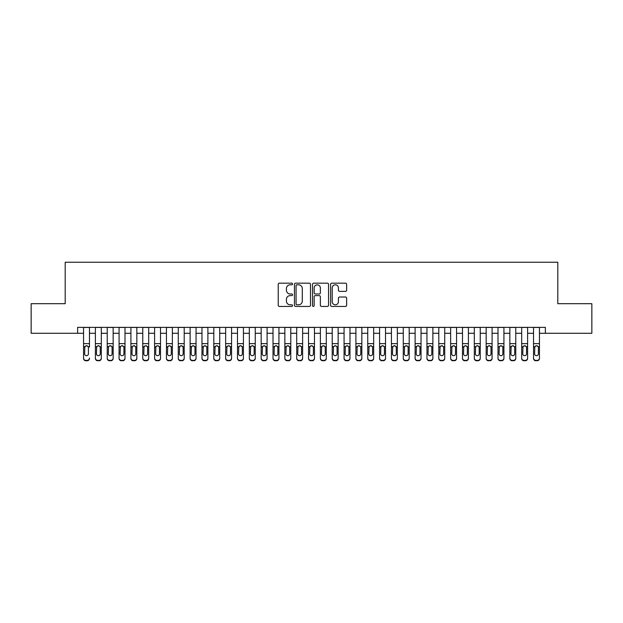 <?xml version="1.0" encoding="UTF-8"?>
<svg xmlns="http://www.w3.org/2000/svg" width="623" height="623" viewBox="0 0 623 623"><rect width="100%" height="100%" fill="white"/><g stroke="black" fill="none" stroke-linecap="round" stroke-linejoin="round"><path stroke-width="0.93" d="M292.553 283.995A0.81 0.81 0 0 0 291.743 283.177L279.392 283.177A1.16 1.16 0 0 0 278.232 284.345L278.232 305.262A1.16 1.16 0 0 0 279.392 306.43L291.743 306.43A0.81 0.81 0 0 0 292.553 305.613A0.81 0.81 0 0 0 291.743 304.803L290.139 304.803A3.722 3.722 0 0 1 286.424 301.08L286.424 299.336A3.722 3.722 0 0 1 290.139 295.614L291.743 295.614A0.81 0.81 0 0 0 292.553 294.804A0.81 0.81 0 0 0 291.743 293.986L290.139 293.986A3.722 3.722 0 0 1 286.424 290.271L286.424 288.527A3.722 3.722 0 0 1 290.139 284.804L291.743 284.804A0.81 0.81 0 0 0 292.553 283.995M345.469 291.377A1.16 1.16 0 0 0 346.629 290.209L346.629 284.345A1.16 1.16 0 0 0 345.469 283.177L331.755 283.177A1.16 1.16 0 0 0 330.595 284.345L330.595 305.262A1.16 1.16 0 0 0 331.755 306.43L345.469 306.43A1.16 1.16 0 0 0 346.629 305.262L346.629 298.176A1.16 1.16 0 0 0 345.469 297.015L339.597 297.015A1.16 1.16 0 0 0 338.437 298.176L338.437 301.688A3.107 3.107 0 0 1 335.33 304.803A3.107 3.107 0 0 1 332.215 301.688L332.215 287.919A3.107 3.107 0 0 1 335.33 284.804A3.107 3.107 0 0 1 338.437 287.919L338.437 290.209A1.16 1.16 0 0 0 339.597 291.377L345.469 291.377M77.626 333.289L31.15 333.289L31.15 303.681L65.197 303.681L65.197 262.236L557.803 262.236L557.803 303.681L591.85 303.681L591.85 333.289L545.374 333.289L545.374 327.371L77.626 327.371L77.626 333.289L83.552 333.289M310.48 284.345A1.16 1.16 0 0 0 309.32 283.177L295.606 283.177A1.16 1.16 0 0 0 294.445 284.345L294.445 305.262A1.16 1.16 0 0 0 295.606 306.43L309.32 306.43A1.16 1.16 0 0 0 310.48 305.262L310.48 284.345M313.681 283.177L327.394 283.177A1.16 1.16 0 0 1 328.555 284.345L328.555 305.262A1.16 1.16 0 0 1 327.394 306.43L321.523 306.43A1.16 1.16 0 0 1 320.362 305.262L320.362 296.782A1.16 1.16 0 0 0 319.202 295.614L315.308 295.614A1.16 1.16 0 0 0 314.148 296.782L314.148 305.613A0.81 0.81 0 0 1 313.33 306.43A0.81 0.81 0 0 1 312.52 305.613L312.52 284.345A1.16 1.16 0 0 1 313.681 283.177M89.471 333.289L95.389 333.289M101.315 333.289L107.234 333.289M113.152 333.289L119.071 333.289M124.997 333.289L130.916 333.289M136.834 333.289L142.76 333.289M148.679 333.289L154.597 333.289M160.516 333.289L166.442 333.289M172.361 333.289L178.279 333.289M184.206 333.289L190.124 333.289M196.043 333.289L201.969 333.289M207.887 333.289L213.806 333.289M219.724 333.289L225.651 333.289M231.569 333.289L237.488 333.289M243.414 333.289L249.332 333.289M255.251 333.289L261.169 333.289M267.096 333.289L273.014 333.289M278.933 333.289L284.859 333.289M290.777 333.289L296.696 333.289M302.622 333.289L308.541 333.289M314.459 333.289L320.378 333.289M326.304 333.289L332.223 333.289M338.141 333.289L344.067 333.289M349.986 333.289L355.904 333.289M361.831 333.289L367.749 333.289M373.668 333.289L379.586 333.289M385.512 333.289L391.431 333.289M397.349 333.289L403.276 333.289M409.194 333.289L415.113 333.289M421.031 333.289L426.957 333.289M432.876 333.289L438.794 333.289M444.721 333.289L450.639 333.289M456.558 333.289L462.484 333.289M468.403 333.289L474.321 333.289M480.24 333.289L486.166 333.289M492.084 333.289L498.003 333.289M503.929 333.289L509.848 333.289M515.766 333.289L521.685 333.289M527.611 333.289L533.529 333.289M539.448 333.289L545.374 333.289M296.883 284.804A0.81 0.81 0 0 0 296.073 285.622L296.073 303.985A0.81 0.81 0 0 0 296.883 304.803L298.573 304.803A3.722 3.722 0 0 0 302.287 301.08L302.287 288.527A3.722 3.722 0 0 0 298.573 284.804L296.883 284.804M320.362 287.974A3.107 3.107 0 0 0 317.255 284.867A3.107 3.107 0 0 0 314.148 287.974L314.148 292.826A1.16 1.16 0 0 0 315.308 293.986L319.202 293.986A1.16 1.16 0 0 0 320.362 292.826L320.362 287.974M83.552 347.073L83.552 358.038A2.367 2.352 -0 0 0 85.919 360.39L87.103 360.39A2.367 2.352 -0 0 0 89.471 358.038L89.471 358.412A2.367 2.352 180 0 1 87.103 360.764L87.103 360.39M89.471 347.073L89.471 327.371M88.404 353.809L88.404 347.572L88.404 353.809A1.892 1.877 180 0 1 86.511 355.694A1.892 1.877 180 0 0 88.404 353.809M84.611 354.183L84.611 353.809A1.892 1.877 180 0 0 86.511 355.694M85.522 345.952L84.611 347.424M87.5 345.952L86.511 345.672L88.193 346.7L88.404 347.572M83.552 327.371L83.552 358.412A2.367 2.352 180 0 0 85.919 360.764L87.103 360.764M83.552 346.7L84.821 346.7L84.611 353.809M84.821 346.7L86.511 345.672M95.389 347.073L95.389 358.412A2.367 2.352 180 0 0 97.756 360.764L98.94 360.39A2.367 2.352 0 0 0 101.315 358.038L101.315 358.412A2.367 2.352 180 0 1 98.94 360.764M100.248 353.809L100.248 347.572L100.248 353.809A1.892 1.877 180 0 1 98.348 355.694A1.892 1.877 180 0 0 100.248 353.809M96.456 354.183L96.456 353.809A1.892 1.877 180 0 0 98.348 355.694M97.359 345.952L96.456 347.424M99.337 345.952L98.348 345.672L100.038 346.7L100.248 347.572M107.234 347.073L107.234 358.412A2.367 2.352 180 0 0 109.601 360.764L110.785 360.39A2.367 2.352 0 0 0 113.152 358.038L113.152 358.412A2.367 2.352 180 0 1 110.785 360.764M112.085 353.809L112.085 347.572L112.085 353.809A1.892 1.877 180 0 1 110.193 355.694A1.892 1.877 180 0 0 112.085 353.809M108.301 354.183L108.301 353.809A1.892 1.877 180 0 0 110.193 355.694M109.204 345.952L108.301 347.424M111.182 345.952L110.193 345.672L111.875 346.7L112.085 347.572M119.071 347.073L119.071 358.412A2.367 2.352 180 0 0 121.446 360.764L122.63 360.39A2.367 2.352 0 0 0 124.997 358.038L124.997 358.412A2.367 2.352 180 0 1 122.63 360.764M123.93 353.809L123.93 347.572L123.93 353.809A1.892 1.877 180 0 1 122.038 355.694A1.892 1.877 180 0 0 123.93 353.809M120.138 354.183L120.138 353.809A1.892 1.877 180 0 0 122.038 355.694M121.049 345.952L120.138 347.424M123.019 345.952L122.038 345.672L123.72 346.7L123.93 347.572M130.916 347.073L130.916 358.412A2.367 2.352 180 0 0 133.283 360.764L134.467 360.39A2.367 2.352 0 0 0 136.834 358.038L136.834 358.412A2.367 2.352 180 0 1 134.467 360.764M135.767 353.809L135.767 347.572L135.767 353.809A1.892 1.877 180 0 1 133.875 355.694A1.892 1.877 180 0 0 135.767 353.809M131.983 354.183L131.983 353.809A1.892 1.877 180 0 0 133.875 355.694M132.886 345.952L131.983 347.424M134.864 345.952L133.875 345.672L135.557 346.7L135.767 347.572M101.315 327.371L101.315 358.412M95.389 327.371L95.389 358.038A2.367 2.352 0 0 0 97.756 360.39L98.94 360.39M97.756 360.39L97.756 360.764A2.367 2.352 180 0 1 95.389 358.412L95.389 358.412M95.389 346.7L96.666 346.7L96.456 353.809M96.666 346.7L98.348 345.672M113.152 327.371L113.152 358.412M107.234 327.371L107.234 358.038A2.367 2.352 0 0 0 109.601 360.39L110.785 360.39M109.601 360.39L109.601 360.764A2.367 2.352 180 0 1 107.234 358.412L107.234 358.412M107.234 346.7L108.511 346.7L108.301 353.809M108.511 346.7L110.193 345.672M124.997 327.371L124.997 358.412M119.071 327.371L119.071 358.038A2.367 2.352 0 0 0 121.446 360.39L122.63 360.39M121.446 360.39L121.446 360.764A2.367 2.352 180 0 1 119.071 358.412L119.071 358.412M119.071 346.7L120.348 346.7L120.138 353.809M120.348 346.7L122.038 345.672M136.834 327.371L136.834 358.412M130.916 327.371L130.916 358.038A2.367 2.352 0 0 0 133.283 360.39L134.467 360.39M133.283 360.39L133.283 360.764A2.367 2.352 180 0 1 130.916 358.412L130.916 358.412M130.916 346.7L132.193 346.7L131.983 353.809M132.193 346.7L133.875 345.672M142.76 347.073L142.76 358.412A2.367 2.352 180 0 0 145.128 360.764L146.312 360.39A2.367 2.352 0 0 0 148.679 358.038L148.679 358.412A2.367 2.352 180 0 1 146.312 360.764M147.612 353.809L147.612 347.572L147.612 353.809A1.892 1.877 180 0 1 145.72 355.694A1.892 1.877 180 0 0 147.612 353.809M143.82 354.183L143.82 353.809A1.892 1.877 180 0 0 145.72 355.694M144.731 345.952L143.82 347.424M146.709 345.952L145.72 345.672L147.402 346.7L147.612 347.572M148.679 327.371L148.679 358.412M142.76 327.371L142.76 358.038A2.367 2.352 0 0 0 145.128 360.39L146.312 360.39M145.128 360.39L145.128 360.764A2.367 2.352 180 0 1 142.76 358.412L142.76 358.412M142.76 346.7L144.03 346.7L143.82 353.809M144.03 346.7L145.72 345.672M154.597 347.073L154.597 358.412A2.367 2.352 180 0 0 156.965 360.764L158.149 360.39A2.367 2.352 0 0 0 160.516 358.038L160.516 358.412A2.367 2.352 180 0 1 158.149 360.764M159.457 353.809L159.457 347.572L159.457 353.809A1.892 1.877 180 0 1 157.557 355.694A1.892 1.877 180 0 0 159.457 353.809M155.664 354.183L155.664 353.809A1.892 1.877 180 0 0 157.557 355.694M156.568 345.952L155.664 347.424M158.546 345.952L157.557 345.672L159.247 346.7L159.457 347.572M160.516 327.371L160.516 358.412M154.597 327.371L154.597 358.038A2.367 2.352 0 0 0 156.965 360.39L158.149 360.39M156.965 360.39L156.965 360.764A2.367 2.352 180 0 1 154.597 358.412L154.597 358.412M154.597 346.7L155.875 346.7L155.664 353.809M155.875 346.7L157.557 345.672M166.442 347.073L166.442 358.412A2.367 2.352 180 0 0 168.81 360.764L169.993 360.39A2.367 2.352 0 0 0 172.361 358.038L172.361 358.412A2.367 2.352 180 0 1 169.993 360.764M171.294 353.809L171.294 347.572L171.294 353.809A1.892 1.877 180 0 1 169.401 355.694A1.892 1.877 180 0 0 171.294 353.809M167.509 354.183L167.509 353.809A1.892 1.877 180 0 0 169.401 355.694M168.412 345.952L167.509 347.424M170.391 345.952L169.401 345.672L171.084 346.7L171.294 347.572M172.361 327.371L172.361 358.412M166.442 327.371L166.442 358.038A2.367 2.352 0 0 0 168.81 360.39L169.993 360.39M168.81 360.39L168.81 360.764A2.367 2.352 180 0 1 166.442 358.412L166.442 358.412M166.442 346.7L167.719 346.7L167.509 353.809M167.719 346.7L169.401 345.672M178.279 347.073L178.279 358.412A2.367 2.352 180 0 0 180.647 360.764L181.838 360.39A2.367 2.352 0 0 0 184.206 358.038L184.206 358.412A2.367 2.352 180 0 1 181.838 360.764M183.139 353.809L183.139 347.572L183.139 353.809A1.892 1.877 180 0 1 181.238 355.694A1.892 1.877 180 0 0 183.139 353.809M179.346 354.183L179.346 353.809A1.892 1.877 180 0 0 181.238 355.694M180.257 345.952L179.346 347.424M182.228 345.952L181.238 345.672L182.928 346.7L183.139 347.572M184.206 327.371L184.206 358.412M178.279 327.371L178.279 358.038A2.367 2.352 0 0 0 180.647 360.39L181.838 360.39M180.647 360.39L180.647 360.764A2.367 2.352 180 0 1 178.279 358.412L178.279 358.412M178.279 346.7L179.556 346.7L179.346 353.809M179.556 346.7L181.238 345.672M190.124 347.073L190.124 358.412A2.367 2.352 180 0 0 192.491 360.764L193.675 360.39A2.367 2.352 0 0 0 196.043 358.038L196.043 358.412A2.367 2.352 180 0 1 193.675 360.764M194.976 353.809L194.976 347.572L194.976 353.809A1.892 1.877 180 0 1 193.083 355.694A1.892 1.877 180 0 0 194.976 353.809M191.191 354.183L191.191 353.809A1.892 1.877 180 0 0 193.083 355.694M192.094 345.952L191.191 347.424M194.072 345.952L193.083 345.672L194.765 346.7L194.976 347.572M196.043 327.371L196.043 358.412M190.124 327.371L190.124 358.038A2.367 2.352 0 0 0 192.491 360.39L193.675 360.39M192.491 360.39L192.491 360.764A2.367 2.352 180 0 1 190.124 358.412L190.124 358.412M190.124 346.7L191.401 346.7L191.191 353.809M191.401 346.7L193.083 345.672M201.969 347.073L201.969 358.412A2.367 2.352 180 0 0 204.336 360.764L205.52 360.39A2.367 2.352 0 0 0 207.887 358.038L207.887 358.412A2.367 2.352 180 0 1 205.52 360.764M206.82 353.809L206.82 347.572L206.82 353.809A1.892 1.877 180 0 1 204.928 355.694A1.892 1.877 180 0 0 206.82 353.809M203.028 354.183L203.028 353.809A1.892 1.877 180 0 0 204.928 355.694M203.939 345.952L203.028 347.424M205.917 345.952L204.928 345.672L206.61 346.7L206.82 347.572M207.887 327.371L207.887 358.412M201.969 327.371L201.969 358.038A2.367 2.352 0 0 0 204.336 360.39L205.52 360.39M204.336 360.39L204.336 360.764A2.367 2.352 180 0 1 201.969 358.412L201.969 358.412M201.969 346.7L203.238 346.7L203.028 353.809M203.238 346.7L204.928 345.672M213.806 347.073L213.806 358.412A2.367 2.352 180 0 0 216.173 360.764L217.357 360.39A2.367 2.352 0 0 0 219.724 358.038L219.724 358.412A2.367 2.352 180 0 1 217.357 360.764M218.665 353.809L218.665 347.572L218.665 353.809A1.892 1.877 180 0 1 216.765 355.694A1.892 1.877 180 0 0 218.665 353.809M214.873 354.183L214.873 353.809A1.892 1.877 180 0 0 216.765 355.694M215.776 345.952L214.873 347.424M217.754 345.952L216.765 345.672L218.455 346.7L218.665 347.572M219.724 327.371L219.724 358.412M213.806 327.371L213.806 358.038A2.367 2.352 0 0 0 216.173 360.39L217.357 360.39M216.173 360.39L216.173 360.764A2.367 2.352 180 0 1 213.806 358.412L213.806 358.412M213.806 346.7L215.083 346.7L214.873 353.809M215.083 346.7L216.765 345.672M225.651 347.073L225.651 358.412A2.367 2.352 180 0 0 228.018 360.764L229.202 360.39A2.367 2.352 0 0 0 231.569 358.038L231.569 358.412A2.367 2.352 180 0 1 229.202 360.764M230.502 353.809L230.502 347.572L230.502 353.809A1.892 1.877 180 0 1 228.61 355.694A1.892 1.877 180 0 0 230.502 353.809M226.717 354.183L226.717 353.809A1.892 1.877 180 0 0 228.61 355.694M227.621 345.952L226.717 347.424M229.599 345.952L228.61 345.672L230.292 346.7L230.502 347.572M231.569 327.371L231.569 358.412M225.651 327.371L225.651 358.038A2.367 2.352 0 0 0 228.018 360.39L229.202 360.39M228.018 360.39L228.018 360.764A2.367 2.352 180 0 1 225.651 358.412L225.651 358.412M225.651 346.7L226.928 346.7L226.717 353.809M226.928 346.7L228.61 345.672M237.488 347.073L237.488 358.412A2.367 2.352 180 0 0 239.855 360.764L241.039 360.39A2.367 2.352 0 0 0 243.414 358.038L243.414 358.412A2.367 2.352 180 0 1 241.039 360.764M242.347 353.809L242.347 347.572L242.347 353.809A1.892 1.877 180 0 1 240.447 355.694A1.892 1.877 180 0 0 242.347 353.809M238.554 354.183L238.554 353.809A1.892 1.877 180 0 0 240.447 355.694M239.466 345.952L238.554 347.424M241.436 345.952L240.447 345.672L242.137 346.7L242.347 347.572M243.414 327.371L243.414 358.412M237.488 327.371L237.488 358.038A2.367 2.352 0 0 0 239.855 360.39L241.039 360.39M239.855 360.39L239.855 360.764A2.367 2.352 180 0 1 237.488 358.412L237.488 358.412M237.488 346.7L238.765 346.7L238.554 353.809M238.765 346.7L240.447 345.672M249.332 347.073L249.332 358.412A2.367 2.352 180 0 0 251.7 360.764L252.883 360.39A2.367 2.352 0 0 0 255.251 358.038L255.251 358.412A2.367 2.352 180 0 1 252.883 360.764M254.184 353.809L254.184 347.572L254.184 353.809A1.892 1.877 180 0 1 252.292 355.694A1.892 1.877 180 0 0 254.184 353.809M250.399 354.183L250.399 353.809A1.892 1.877 180 0 0 252.292 355.694M251.303 345.952L250.399 347.424M253.281 345.952L252.292 345.672L253.974 346.7L254.184 347.572M255.251 327.371L255.251 358.412M249.332 327.371L249.332 358.038A2.367 2.352 0 0 0 251.7 360.39L252.883 360.39M251.7 360.39L251.7 360.764A2.367 2.352 180 0 1 249.332 358.412L249.332 358.412M249.332 346.7L250.61 346.7L250.399 353.809M250.61 346.7L252.292 345.672M261.169 347.073L261.169 358.412A2.367 2.352 180 0 0 263.545 360.764L264.728 360.39A2.367 2.352 0 0 0 267.096 358.038L267.096 358.412A2.367 2.352 180 0 1 264.728 360.764M266.029 353.809L266.029 347.572L266.029 353.809A1.892 1.877 180 0 1 264.136 355.694A1.892 1.877 180 0 0 266.029 353.809M262.236 354.183L262.236 353.809A1.892 1.877 180 0 0 264.136 355.694M263.147 345.952L262.236 347.424M265.125 345.952L264.136 345.672L265.819 346.7L266.029 347.572M267.096 327.371L267.096 358.412M261.169 327.371L261.169 358.038A2.367 2.352 0 0 0 263.545 360.39L264.728 360.39M263.545 360.39L263.545 360.764A2.367 2.352 180 0 1 261.169 358.412L261.169 358.412M261.169 346.7L262.447 346.7L262.236 353.809M262.447 346.7L264.136 345.672M273.014 347.073L273.014 358.412A2.367 2.352 180 0 0 275.382 360.764L276.565 360.39A2.367 2.352 0 0 0 278.933 358.038L278.933 358.412A2.367 2.352 180 0 1 276.565 360.764M277.874 353.809L277.874 347.572L277.874 353.809A1.892 1.877 180 0 1 275.973 355.694A1.892 1.877 180 0 0 277.874 353.809M274.081 354.183L274.081 353.809A1.892 1.877 180 0 0 275.973 355.694M274.984 345.952L274.081 347.424M276.962 345.952L275.973 345.672L277.663 346.7L277.874 347.572M278.933 327.371L278.933 358.412M273.014 327.371L273.014 358.038A2.367 2.352 0 0 0 275.382 360.39L276.565 360.39M275.382 360.39L275.382 360.764A2.367 2.352 180 0 1 273.014 358.412L273.014 358.412M273.014 346.7L274.291 346.7L274.081 353.809M274.291 346.7L275.973 345.672M284.859 347.073L284.859 358.412A2.367 2.352 180 0 0 287.226 360.764L288.41 360.39A2.367 2.352 0 0 0 290.777 358.038L290.777 358.412A2.367 2.352 180 0 1 288.41 360.764M289.711 353.809L289.711 347.572L289.711 353.809A1.892 1.877 180 0 1 287.818 355.694A1.892 1.877 180 0 0 289.711 353.809M285.926 354.183L285.926 353.809A1.892 1.877 180 0 0 287.818 355.694M286.829 345.952L285.926 347.424M288.807 345.952L287.818 345.672L289.5 346.7L289.711 347.572M290.777 327.371L290.777 358.412M284.859 327.371L284.859 358.038A2.367 2.352 0 0 0 287.226 360.39L288.41 360.39M287.226 360.39L287.226 360.764A2.367 2.352 180 0 1 284.859 358.412L284.859 358.412M284.859 346.7L286.128 346.7L285.926 353.809M286.128 346.7L287.818 345.672M296.696 347.073L296.696 358.412A2.367 2.352 180 0 0 299.063 360.764L300.247 360.39A2.367 2.352 0 0 0 302.622 358.038L302.622 358.412A2.367 2.352 180 0 1 300.247 360.764M301.555 353.809L301.555 347.572L301.555 353.809A1.892 1.877 180 0 1 299.655 355.694A1.892 1.877 180 0 0 301.555 353.809M297.763 354.183L297.763 353.809A1.892 1.877 180 0 0 299.655 355.694M298.666 345.952L297.763 347.424M300.644 345.952L299.655 345.672L301.345 346.7L301.555 347.572M302.622 327.371L302.622 358.412M296.696 327.371L296.696 358.038A2.367 2.352 0 0 0 299.063 360.39L300.247 360.39M299.063 360.39L299.063 360.764A2.367 2.352 180 0 1 296.696 358.412L296.696 358.412M296.696 346.7L297.973 346.7L297.763 353.809M297.973 346.7L299.655 345.672M308.541 347.073L308.541 358.412A2.367 2.352 180 0 0 310.908 360.764L312.092 360.39A2.367 2.352 0 0 0 314.459 358.038L314.459 358.412A2.367 2.352 180 0 1 312.092 360.764M313.392 353.809L313.392 347.572L313.392 353.809A1.892 1.877 180 0 1 311.5 355.694A1.892 1.877 180 0 0 313.392 353.809M309.608 354.183L309.608 353.809A1.892 1.877 180 0 0 311.5 355.694M310.511 345.952L309.608 347.424M312.489 345.952L311.5 345.672L313.182 346.7L313.392 347.572M314.459 327.371L314.459 358.412M308.541 327.371L308.541 358.038A2.367 2.352 0 0 0 310.908 360.39L312.092 360.39M310.908 360.39L310.908 360.764A2.367 2.352 180 0 1 308.541 358.412L308.541 358.412M308.541 346.7L309.818 346.7L309.608 353.809M309.818 346.7L311.5 345.672M320.378 347.073L320.378 358.412A2.367 2.352 180 0 0 322.753 360.764L323.937 360.39A2.367 2.352 0 0 0 326.304 358.038L326.304 358.412A2.367 2.352 180 0 1 323.937 360.764M325.237 353.809L325.237 347.572L325.237 353.809A1.892 1.877 180 0 1 323.345 355.694A1.892 1.877 180 0 0 325.237 353.809M321.445 354.183L321.445 353.809A1.892 1.877 180 0 0 323.345 355.694M322.356 345.952L321.445 347.424M324.334 345.952L323.345 345.672L325.027 346.7L325.237 347.572M326.304 327.371L326.304 358.412M320.378 327.371L320.378 358.038A2.367 2.352 0 0 0 322.753 360.39L323.937 360.39M322.753 360.39L322.753 360.764A2.367 2.352 180 0 1 320.378 358.412L320.378 358.412M320.378 346.7L321.655 346.7L321.445 353.809M321.655 346.7L323.345 345.672M332.223 347.073L332.223 358.412A2.367 2.352 180 0 0 334.59 360.764L335.774 360.39A2.367 2.352 0 0 0 338.141 358.038L338.141 358.412A2.367 2.352 180 0 1 335.774 360.764M337.074 353.809L337.074 347.572L337.074 353.809A1.892 1.877 180 0 1 335.182 355.694A1.892 1.877 180 0 0 337.074 353.809M333.289 354.183L333.289 353.809A1.892 1.877 180 0 0 335.182 355.694M334.193 345.952L333.289 347.424M336.171 345.952L335.182 345.672L336.872 346.7L337.074 347.572M338.141 327.371L338.141 358.412M332.223 327.371L332.223 358.038A2.367 2.352 0 0 0 334.59 360.39L335.774 360.39M334.59 360.39L334.59 360.764A2.367 2.352 180 0 1 332.223 358.412L332.223 358.412M332.223 346.7L333.5 346.7L333.289 353.809M333.5 346.7L335.182 345.672M344.067 347.073L344.067 358.412A2.367 2.352 180 0 0 346.435 360.764L347.618 360.39A2.367 2.352 0 0 0 349.986 358.038L349.986 358.412A2.367 2.352 180 0 1 347.618 360.764M348.919 353.809L348.919 347.572L348.919 353.809A1.892 1.877 180 0 1 347.027 355.694A1.892 1.877 180 0 0 348.919 353.809M345.126 354.183L345.126 353.809A1.892 1.877 180 0 0 347.027 355.694M346.038 345.952L345.126 347.424M348.016 345.952L347.027 345.672L348.709 346.7L348.919 347.572M349.986 327.371L349.986 358.412M344.067 327.371L344.067 358.038A2.367 2.352 0 0 0 346.435 360.39L347.618 360.39M346.435 360.39L346.435 360.764A2.367 2.352 180 0 1 344.067 358.412L344.067 358.412M344.067 346.7L345.337 346.7L345.126 353.809M345.337 346.7L347.027 345.672M355.904 347.073L355.904 358.412A2.367 2.352 180 0 0 358.272 360.764L359.455 360.39A2.367 2.352 0 0 0 361.831 358.038L361.831 358.412A2.367 2.352 180 0 1 359.455 360.764M360.764 353.809L360.764 347.572L360.764 353.809A1.892 1.877 180 0 1 358.864 355.694A1.892 1.877 180 0 0 360.764 353.809M356.971 354.183L356.971 353.809A1.892 1.877 180 0 0 358.864 355.694M357.875 345.952L356.971 347.424M359.853 345.952L358.864 345.672L360.553 346.7L360.764 347.572M361.831 327.371L361.831 358.412M355.904 327.371L355.904 358.038A2.367 2.352 0 0 0 358.272 360.39L359.455 360.39M358.272 360.39L358.272 360.764A2.367 2.352 180 0 1 355.904 358.412L355.904 358.412M355.904 346.7L357.181 346.7L356.971 353.809M357.181 346.7L358.864 345.672M367.749 347.073L367.749 358.412A2.367 2.352 180 0 0 370.117 360.764L371.3 360.39A2.367 2.352 0 0 0 373.668 358.038L373.668 358.412A2.367 2.352 180 0 1 371.3 360.764M372.601 353.809L372.601 347.572L372.601 353.809A1.892 1.877 180 0 1 370.708 355.694A1.892 1.877 180 0 0 372.601 353.809M368.816 354.183L368.816 353.809A1.892 1.877 180 0 0 370.708 355.694M369.719 345.952L368.816 347.424M371.697 345.952L370.708 345.672L372.39 346.7L372.601 347.572M373.668 327.371L373.668 358.412M367.749 327.371L367.749 358.038A2.367 2.352 0 0 0 370.117 360.39L371.3 360.39M370.117 360.39L370.117 360.764A2.367 2.352 180 0 1 367.749 358.412L367.749 358.412M367.749 346.7L369.026 346.7L368.816 353.809M369.026 346.7L370.708 345.672M379.586 347.073L379.586 358.412A2.367 2.352 180 0 0 381.961 360.764L383.145 360.39A2.367 2.352 0 0 0 385.512 358.038L385.512 358.412A2.367 2.352 180 0 1 383.145 360.764M384.446 353.809L384.446 347.572L384.446 353.809A1.892 1.877 180 0 1 382.553 355.694A1.892 1.877 180 0 0 384.446 353.809M380.653 354.183L380.653 353.809A1.892 1.877 180 0 0 382.553 355.694M381.564 345.952L380.653 347.424M383.534 345.952L382.553 345.672L384.235 346.7L384.446 347.572M391.431 347.073L391.431 358.412A2.367 2.352 180 0 0 393.798 360.764L394.982 360.39A2.367 2.352 0 0 0 397.349 358.038L397.349 358.412A2.367 2.352 180 0 1 394.982 360.764M396.283 353.809L396.283 347.572L396.283 353.809A1.892 1.877 180 0 1 394.39 355.694A1.892 1.877 180 0 0 396.283 353.809M392.498 354.183L392.498 353.809A1.892 1.877 180 0 0 394.39 355.694M393.401 345.952L392.498 347.424M395.379 345.952L394.39 345.672L396.072 346.7L396.283 347.572M403.276 347.073L403.276 358.412A2.367 2.352 180 0 0 405.643 360.764L406.827 360.39A2.367 2.352 0 0 0 409.194 358.038L409.194 358.412A2.367 2.352 180 0 1 406.827 360.764M408.127 353.809L408.127 347.572L408.127 353.809A1.892 1.877 180 0 1 406.235 355.694A1.892 1.877 180 0 0 408.127 353.809M404.335 354.183L404.335 353.809A1.892 1.877 180 0 0 406.235 355.694M405.246 345.952L404.335 347.424M407.224 345.952L406.235 345.672L407.917 346.7L408.127 347.572M385.512 327.371L385.512 358.412M379.586 327.371L379.586 358.038A2.367 2.352 0 0 0 381.961 360.39L383.145 360.39M381.961 360.39L381.961 360.764A2.367 2.352 180 0 1 379.586 358.412L379.586 358.412M379.586 346.7L380.863 346.7L380.653 353.809M380.863 346.7L382.553 345.672M397.349 327.371L397.349 358.412M391.431 327.371L391.431 358.038A2.367 2.352 0 0 0 393.798 360.39L394.982 360.39M393.798 360.39L393.798 360.764A2.367 2.352 180 0 1 391.431 358.412L391.431 358.412M391.431 346.7L392.708 346.7L392.498 353.809M392.708 346.7L394.39 345.672M409.194 327.371L409.194 358.412M403.276 327.371L403.276 358.038A2.367 2.352 0 0 0 405.643 360.39L406.827 360.39M405.643 360.39L405.643 360.764A2.367 2.352 180 0 1 403.276 358.412L403.276 358.412M403.276 346.7L404.545 346.7L404.335 353.809M404.545 346.7L406.235 345.672M415.113 347.073L415.113 358.412A2.367 2.352 180 0 0 417.48 360.764L418.664 360.39A2.367 2.352 0 0 0 421.031 358.038L421.031 358.412A2.367 2.352 180 0 1 418.664 360.764M419.972 353.809L419.972 347.572L419.972 353.809A1.892 1.877 180 0 1 418.072 355.694A1.892 1.877 180 0 0 419.972 353.809M416.18 354.183L416.18 353.809A1.892 1.877 180 0 0 418.072 355.694M417.083 345.952L416.18 347.424M419.061 345.952L418.072 345.672L419.762 346.7L419.972 347.572M421.031 327.371L421.031 358.412M415.113 327.371L415.113 358.038A2.367 2.352 0 0 0 417.48 360.39L418.664 360.39M417.48 360.39L417.48 360.764A2.367 2.352 180 0 1 415.113 358.412L415.113 358.412M415.113 346.7L416.39 346.7L416.18 353.809M416.39 346.7L418.072 345.672M426.957 347.073L426.957 358.412A2.367 2.352 180 0 0 429.325 360.764L430.509 360.39A2.367 2.352 0 0 0 432.876 358.038L432.876 358.412A2.367 2.352 180 0 1 430.509 360.764M431.809 353.809L431.809 347.572L431.809 353.809A1.892 1.877 180 0 1 429.917 355.694A1.892 1.877 180 0 0 431.809 353.809M428.024 354.183L428.024 353.809A1.892 1.877 180 0 0 429.917 355.694M428.928 345.952L428.024 347.424M430.906 345.952L429.917 345.672L431.599 346.7L431.809 347.572M432.876 327.371L432.876 358.412M426.957 327.371L426.957 358.038A2.367 2.352 0 0 0 429.325 360.39L430.509 360.39M429.325 360.39L429.325 360.764A2.367 2.352 180 0 1 426.957 358.412L426.957 358.412M426.957 346.7L428.235 346.7L428.024 353.809M428.235 346.7L429.917 345.672M438.794 347.073L438.794 358.412A2.367 2.352 180 0 0 441.162 360.764L442.353 360.39A2.367 2.352 0 0 0 444.721 358.038L444.721 358.412A2.367 2.352 180 0 1 442.353 360.764M443.654 353.809L443.654 347.572L443.654 353.809A1.892 1.877 180 0 1 441.762 355.694A1.892 1.877 180 0 0 443.654 353.809M439.861 354.183L439.861 353.809A1.892 1.877 180 0 0 441.762 355.694M440.773 345.952L439.861 347.424M442.743 345.952L441.762 345.672L443.444 346.7L443.654 347.572M444.721 327.371L444.721 358.412M438.794 327.371L438.794 358.038A2.367 2.352 0 0 0 441.162 360.39L442.353 360.39M441.162 360.39L441.162 360.764A2.367 2.352 180 0 1 438.794 358.412L438.794 358.412M438.794 346.7L440.072 346.7L439.861 353.809M440.072 346.7L441.762 345.672M450.639 347.073L450.639 358.412A2.367 2.352 180 0 0 453.007 360.764L454.19 360.39A2.367 2.352 0 0 0 456.558 358.038L456.558 358.412A2.367 2.352 180 0 1 454.19 360.764M455.491 353.809L455.491 347.572L455.491 353.809A1.892 1.877 180 0 1 453.599 355.694A1.892 1.877 180 0 0 455.491 353.809M451.706 354.183L451.706 353.809A1.892 1.877 180 0 0 453.599 355.694M452.61 345.952L451.706 347.424M454.588 345.952L453.599 345.672L455.281 346.7L455.491 347.572M456.558 327.371L456.558 358.412M450.639 327.371L450.639 358.038A2.367 2.352 0 0 0 453.007 360.39L454.19 360.39M453.007 360.39L453.007 360.764A2.367 2.352 180 0 1 450.639 358.412L450.639 358.412M450.639 346.7L451.916 346.7L451.706 353.809M451.916 346.7L453.599 345.672M462.484 347.073L462.484 358.412A2.367 2.352 180 0 0 464.851 360.764L466.035 360.39A2.367 2.352 0 0 0 468.403 358.038L468.403 358.412A2.367 2.352 180 0 1 466.035 360.764M467.336 353.809L467.336 347.572L467.336 353.809A1.892 1.877 180 0 1 465.443 355.694A1.892 1.877 180 0 0 467.336 353.809M463.543 354.183L463.543 353.809A1.892 1.877 180 0 0 465.443 355.694M464.454 345.952L463.543 347.424M466.432 345.952L465.443 345.672L467.125 346.7L467.336 347.572M468.403 327.371L468.403 358.412M462.484 327.371L462.484 358.038A2.367 2.352 0 0 0 464.851 360.39L466.035 360.39M464.851 360.39L464.851 360.764A2.367 2.352 180 0 1 462.484 358.412L462.484 358.412M462.484 346.7L463.753 346.7L463.543 353.809M463.753 346.7L465.443 345.672M474.321 347.073L474.321 358.038A2.367 2.352 0 0 0 476.688 360.39L477.872 360.39A2.367 2.352 0 0 0 480.24 358.038L480.24 358.412A2.367 2.352 180 0 1 477.872 360.764L477.872 360.39M479.18 353.809L479.18 347.572L479.18 353.809A1.892 1.877 180 0 1 477.28 355.694A1.892 1.877 180 0 0 479.18 353.809M475.388 354.183L475.388 353.809A1.892 1.877 180 0 0 477.28 355.694M476.291 345.952L475.388 347.424M478.269 345.952L477.28 345.672L478.97 346.7L479.18 347.572M480.24 327.371L480.24 358.412M474.321 327.371L474.321 358.412A2.367 2.352 180 0 0 476.688 360.764L477.872 360.764M474.321 346.7L475.598 346.7L475.388 353.809M475.598 346.7L477.28 345.672M486.166 347.073L486.166 358.412A2.367 2.352 180 0 0 488.533 360.764L489.717 360.39A2.367 2.352 0 0 0 492.084 358.038L492.084 358.412A2.367 2.352 180 0 1 489.717 360.764M491.017 353.809L491.017 347.572L491.017 353.809A1.892 1.877 180 0 1 489.125 355.694A1.892 1.877 180 0 0 491.017 353.809M487.233 354.183L487.233 353.809A1.892 1.877 180 0 0 489.125 355.694M488.136 345.952L487.233 347.424M490.114 345.952L489.125 345.672L490.807 346.7L491.017 347.572M492.084 327.371L492.084 358.412M486.166 327.371L486.166 358.038A2.367 2.352 0 0 0 488.533 360.39L489.717 360.39M488.533 360.39L488.533 360.764A2.367 2.352 180 0 1 486.166 358.412L486.166 358.412M486.166 346.7L487.443 346.7L487.233 353.809M487.443 346.7L489.125 345.672M498.003 347.073L498.003 358.412A2.367 2.352 180 0 0 500.37 360.764L501.554 360.39A2.367 2.352 0 0 0 503.929 358.038L503.929 358.412A2.367 2.352 180 0 1 501.554 360.764M502.862 353.809L502.862 347.572L502.862 353.809A1.892 1.877 180 0 1 500.962 355.694A1.892 1.877 180 0 0 502.862 353.809M499.07 354.183L499.07 353.809A1.892 1.877 180 0 0 500.962 355.694M499.981 345.952L499.07 347.424M501.951 345.952L500.962 345.672L502.652 346.7L502.862 347.572M503.929 327.371L503.929 358.412M498.003 327.371L498.003 358.038A2.367 2.352 0 0 0 500.37 360.39L501.554 360.39M500.37 360.39L500.37 360.764A2.367 2.352 180 0 1 498.003 358.412L498.003 358.412M498.003 346.7L499.28 346.7L499.07 353.809M499.28 346.7L500.962 345.672M509.848 347.073L509.848 358.412A2.367 2.352 180 0 0 512.215 360.764L513.399 360.39A2.367 2.352 0 0 0 515.766 358.038L515.766 358.412A2.367 2.352 180 0 1 513.399 360.764M514.699 353.809L514.699 347.572L514.699 353.809A1.892 1.877 180 0 1 512.807 355.694A1.892 1.877 180 0 0 514.699 353.809M510.915 354.183L510.915 353.809A1.892 1.877 180 0 0 512.807 355.694M511.818 345.952L510.915 347.424M513.796 345.952L512.807 345.672L514.489 346.7L514.699 347.572M515.766 327.371L515.766 358.412M509.848 327.371L509.848 358.038A2.367 2.352 0 0 0 512.215 360.39L513.399 360.39M512.215 360.39L512.215 360.764A2.367 2.352 180 0 1 509.848 358.412L509.848 358.412M509.848 346.7L511.125 346.7L510.915 353.809M511.125 346.7L512.807 345.672M521.685 347.073L521.685 358.412A2.367 2.352 180 0 0 524.06 360.764L525.244 360.39A2.367 2.352 0 0 0 527.611 358.038L527.611 358.412A2.367 2.352 180 0 1 525.244 360.764M526.544 353.809L526.544 347.572L526.544 353.809A1.892 1.877 180 0 1 524.652 355.694A1.892 1.877 180 0 0 526.544 353.809M522.752 354.183L522.752 353.809A1.892 1.877 180 0 0 524.652 355.694M523.663 345.952L522.752 347.424M525.641 345.952L524.652 345.672L526.334 346.7L526.544 347.572M527.611 327.371L527.611 358.412M521.685 327.371L521.685 358.038A2.367 2.352 0 0 0 524.06 360.39L525.244 360.39M524.06 360.39L524.06 360.764A2.367 2.352 180 0 1 521.685 358.412L521.685 358.412M521.685 346.7L522.962 346.7L522.752 353.809M522.962 346.7L524.652 345.672M533.529 347.073L533.529 358.412A2.367 2.352 180 0 0 535.897 360.764L537.081 360.39A2.367 2.352 0 0 0 539.448 358.038L539.448 358.412A2.367 2.352 180 0 1 537.081 360.764M538.389 353.809L538.389 347.572L538.389 353.809A1.892 1.877 180 0 1 536.489 355.694A1.892 1.877 180 0 0 538.389 353.809M534.596 354.183L534.596 353.809A1.892 1.877 180 0 0 536.489 355.694M535.5 345.952L534.596 347.424M537.478 345.952L536.489 345.672L538.179 346.7L538.389 347.572M539.448 327.371L539.448 358.412M533.529 327.371L533.529 358.038A2.367 2.352 0 0 0 535.897 360.39L537.081 360.39M535.897 360.39L535.897 360.764A2.367 2.352 180 0 1 533.529 358.412L533.529 358.412M533.529 346.7L534.807 346.7L534.596 353.809M534.807 346.7L536.489 345.672M88.193 346.7L89.471 346.7M83.552 343.639L89.471 343.639M83.552 327.449L89.471 327.449M100.038 346.7L101.315 346.7M95.389 343.639L101.315 343.639M95.389 327.449L101.315 327.449M111.875 346.7L113.152 346.7M107.234 343.639L113.152 343.639M107.234 327.449L113.152 327.449M123.72 346.7L124.997 346.7M119.071 343.639L124.997 343.639M119.071 327.449L124.997 327.449M135.557 346.7L136.834 346.7M130.916 343.639L136.834 343.639M130.916 327.449L136.834 327.449M147.402 346.7L148.679 346.7M142.76 343.639L148.679 343.639M142.76 327.449L148.679 327.449M159.247 346.7L160.516 346.7M154.597 343.639L160.516 343.639M154.597 327.449L160.516 327.449M171.084 346.7L172.361 346.7M166.442 343.639L172.361 343.639M166.442 327.449L172.361 327.449M182.928 346.7L184.206 346.7M178.279 343.639L184.206 343.639M178.279 327.449L184.206 327.449M194.765 346.7L196.043 346.7M190.124 343.639L196.043 343.639M190.124 327.449L196.043 327.449M206.61 346.7L207.887 346.7M201.969 343.639L207.887 343.639M201.969 327.449L207.887 327.449M218.455 346.7L219.724 346.7M213.806 343.639L219.724 343.639M213.806 327.449L219.724 327.449M230.292 346.7L231.569 346.7M225.651 343.639L231.569 343.639M225.651 327.449L231.569 327.449M242.137 346.7L243.414 346.7M237.488 343.639L243.414 343.639M237.488 327.449L243.414 327.449M253.974 346.7L255.251 346.7M249.332 343.639L255.251 343.639M249.332 327.449L255.251 327.449M265.819 346.7L267.096 346.7M261.169 343.639L267.096 343.639M261.169 327.449L267.096 327.449M277.663 346.7L278.933 346.7M273.014 343.639L278.933 343.639M273.014 327.449L278.933 327.449M289.5 346.7L290.777 346.7M284.859 343.639L290.777 343.639M284.859 327.449L290.777 327.449M301.345 346.7L302.622 346.7M296.696 343.639L302.622 343.639M296.696 327.449L302.622 327.449M313.182 346.7L314.459 346.7M308.541 343.639L314.459 343.639M308.541 327.449L314.459 327.449M325.027 346.7L326.304 346.7M320.378 343.639L326.304 343.639M320.378 327.449L326.304 327.449M336.872 346.7L338.141 346.7M332.223 343.639L338.141 343.639M332.223 327.449L338.141 327.449M348.709 346.7L349.986 346.7M344.067 343.639L349.986 343.639M344.067 327.449L349.986 327.449M360.553 346.7L361.831 346.7M355.904 343.639L361.831 343.639M355.904 327.449L361.831 327.449M372.39 346.7L373.668 346.7M367.749 343.639L373.668 343.639M367.749 327.449L373.668 327.449M384.235 346.7L385.512 346.7M379.586 343.639L385.512 343.639M379.586 327.449L385.512 327.449M396.072 346.7L397.349 346.7M391.431 343.639L397.349 343.639M391.431 327.449L397.349 327.449M407.917 346.7L409.194 346.7M403.276 343.639L409.194 343.639M403.276 327.449L409.194 327.449M419.762 346.7L421.031 346.7M415.113 343.639L421.031 343.639M415.113 327.449L421.031 327.449M431.599 346.7L432.876 346.7M426.957 343.639L432.876 343.639M426.957 327.449L432.876 327.449M443.444 346.7L444.721 346.7M438.794 343.639L444.721 343.639M438.794 327.449L444.721 327.449M455.281 346.7L456.558 346.7M450.639 343.639L456.558 343.639M450.639 327.449L456.558 327.449M467.125 346.7L468.403 346.7M462.484 343.639L468.403 343.639M462.484 327.449L468.403 327.449M478.97 346.7L480.24 346.7M474.321 343.639L480.24 343.639M474.321 327.449L480.24 327.449M490.807 346.7L492.084 346.7M486.166 343.639L492.084 343.639M486.166 327.449L492.084 327.449M502.652 346.7L503.929 346.7M498.003 343.639L503.929 343.639M498.003 327.449L503.929 327.449M514.489 346.7L515.766 346.7M509.848 343.639L515.766 343.639M509.848 327.449L515.766 327.449M526.334 346.7L527.611 346.7M521.685 343.639L527.611 343.639M521.685 327.449L527.611 327.449M538.179 346.7L539.448 346.7M533.529 343.639L539.448 343.639M533.529 327.449L539.448 327.449"/></g></svg>
